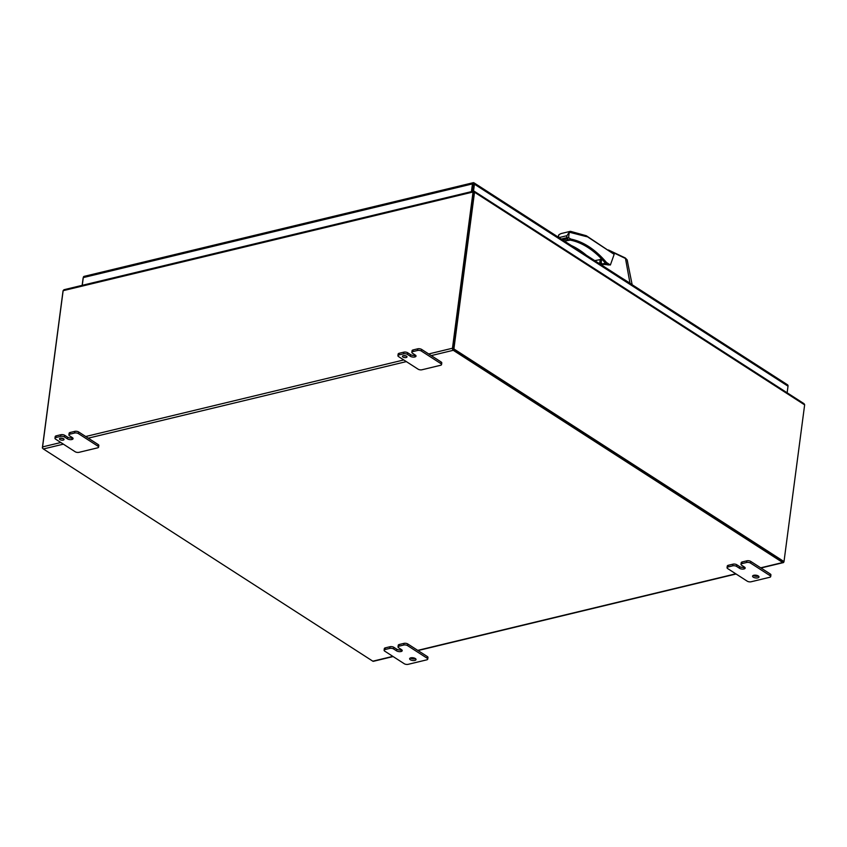 <?xml version="1.0" encoding="UTF-8"?>
<svg xmlns="http://www.w3.org/2000/svg" width="847" height="847" viewBox="0 0 847 847"><rect width="100%" height="100%" fill="white"/><g stroke="black" fill="none" stroke-linecap="round" stroke-linejoin="round"><path stroke-width="1.27" d="M473.314 184.233L472.425 191.39L473.346 184.455M473.484 182.973L473.579 182.666A2.118 1.419 122.8 0 1 473.939 182.804A2.118 1.419 122.8 0 1 474.426 184.191L473.515 191.126M474.426 184.191L788.017 386.179A2.118 1.419 -57.2 0 0 787.519 384.803L473.939 182.804M84.393 276.355A2.118 1.281 76.5 0 0 84.107 276.376A2.118 1.281 76.5 0 0 83.281 277.583L82.265 285.312M83.281 277.583L472.467 183.894A2.118 1.281 -103.5 0 1 473.282 182.687A2.118 1.281 -103.5 0 1 473.579 182.666M82.159 285.344L83.07 278.398A2.118 1.419 122.8 0 1 83.271 277.71M788.017 386.179L787.138 392.796M472.467 183.894L471.451 191.623M453.071 349.133L453.897 348.932L784.004 561.572L783.179 561.773L453.071 349.133L473.706 192.375L453.134 348.657M453.897 348.932L474.521 192.237L804.639 404.877A1.599 1.069 -57.2 0 0 804.65 404.675L803.538 403.521L804.65 404.675M421.393 351.06L440.959 363.67A2.774 1.186 7.5 0 1 441.562 364.549A2.774 1.186 7.5 0 1 440.535 365.29L421.965 369.768A2.774 1.186 7.5 0 1 418.09 369.176L398.524 356.566A2.774 1.186 7.5 0 1 397.921 355.687A2.774 1.186 7.5 0 1 398.948 354.935L403.596 353.824A2.774 1.186 7.5 0 1 407.46 354.417L410.34 356.269A3.219 1.376 -172.5 0 0 414.839 356.968L414.839 356.958A3.219 1.376 -172.5 0 0 416.036 356.089A3.219 1.376 -172.5 0 0 415.326 355.073L412.447 353.22A2.774 1.186 7.5 0 1 411.843 352.341A2.774 1.186 7.5 0 1 412.87 351.59L417.518 350.467A2.774 1.186 7.5 0 1 421.393 351.06L421.605 349.409L431.239 355.602L453.272 350.298A1.599 0.963 -103.5 0 1 452.467 348.233L473.039 192.004A1.599 0.963 -103.5 0 1 473.071 191.814L474.532 192.047A1.599 1.069 122.8 0 1 474.521 192.237M804.639 404.877L784.004 561.572M473.717 192.036L473.981 191.253L474.532 192.047L473.981 191.253L473.738 192.121M473.865 191.348L473.78 191.962M586.399 235.794L614.16 254.344L610.38 264.995L602.662 264.328L602.715 266.191L601.074 263.47M602.196 265.418A2.774 1.683 76.5 0 0 601.031 263.809A2.774 1.683 76.5 0 0 601.021 263.798M620.703 277.34L629.988 283.152L625.478 258.473L610.232 251.146M625.478 258.473L626.441 259.447M632.158 284.719L627.14 259.881M629.988 283.152L631.237 284.211M601.169 262.708L602.662 264.328M614.16 254.344L585.828 235.71L586.749 236.694L569.269 232.205L566.929 235.688L566.654 237.742L568.57 237.636L567.109 238.896L568.75 239.955L570.814 239.076C583.435 241.649 595.346 249.463 606.526 262.517L602.376 264.095M558.48 237.266L558.861 234.714L561.021 233.581M564.441 241.099L570.19 240.114A94.853 57.48 -103.5 0 1 605.573 263.332A0.889 0.54 -103.5 0 0 605.732 263.481L608.167 265.037M600.216 264.148L600.83 259.51L601.391 260.114L600.819 264.529M600.83 259.51L594.753 260.632M569.269 232.205L570.306 231.347L560.958 233.603M569.279 232.237L568.57 237.636L570.814 239.076A0.889 0.678 100.9 0 1 570.19 240.114M63.08 291.103L63.017 291.103A1.599 1.069 122.8 0 0 62.985 291.304L42.35 448.01M406.507 356.174A2.308 0.985 -172.5 0 0 404.019 355.581A2.308 0.985 -172.5 0 0 402.431 356.301A2.308 0.985 -172.5 0 0 402.928 357.032A2.308 0.985 -172.5 0 0 405.417 357.625A2.308 0.985 -172.5 0 0 407.005 356.905A2.308 0.985 -172.5 0 0 406.507 356.174M753.343 575.409A3.229 1.376 -172.5 0 0 753.502 575.515A3.229 1.376 -172.5 0 0 758.446 576.076M758.287 575.971A3.229 1.376 -172.5 0 0 754.804 575.145A3.229 1.376 -172.5 0 0 752.581 576.151A3.229 1.376 -172.5 0 0 753.279 577.178A3.229 1.376 -172.5 0 0 756.763 578.003A3.229 1.376 -172.5 0 0 758.986 576.998A3.229 1.376 -172.5 0 0 758.287 575.971M410.393 657.971A3.229 1.376 -172.5 0 0 410.551 658.077A3.229 1.376 -172.5 0 0 415.496 658.638M415.337 658.532A3.229 1.376 -172.5 0 0 411.854 657.706A3.229 1.376 -172.5 0 0 409.63 658.712A3.229 1.376 -172.5 0 0 410.329 659.728A3.229 1.376 -172.5 0 0 413.812 660.554A3.229 1.376 -172.5 0 0 416.036 659.548A3.229 1.376 -172.5 0 0 415.337 658.532M63.557 438.735A2.308 0.985 -172.5 0 0 61.069 438.143A2.308 0.985 -172.5 0 0 59.481 438.862A2.308 0.985 -172.5 0 0 59.978 439.593A2.308 0.985 -172.5 0 0 62.466 440.186A2.308 0.985 -172.5 0 0 64.054 439.466A2.308 0.985 -172.5 0 0 63.557 438.735M68.893 434.903L69.115 433.24A2.774 1.186 7.5 0 1 70.132 432.489L74.79 431.367A2.774 1.186 7.5 0 1 78.655 431.97L98.22 444.569A2.774 1.186 7.5 0 1 98.824 445.448L98.612 447.1A2.774 1.186 -172.5 0 0 97.998 446.221L78.443 433.622A2.774 1.186 -172.5 0 0 74.568 433.029L69.92 434.151A2.774 1.186 -172.5 0 0 68.893 434.903A2.774 1.186 -172.5 0 0 69.496 435.771L72.376 437.624A3.219 1.376 7.5 0 1 73.075 438.651A3.219 1.376 7.5 0 1 71.889 439.519A3.219 1.376 7.5 0 1 67.389 438.831L64.51 436.978A2.774 1.186 -172.5 0 0 60.635 436.385L55.997 437.497A2.774 1.186 -172.5 0 0 54.97 438.248A2.774 1.186 -172.5 0 0 55.574 439.127L75.139 451.726A2.774 1.186 -172.5 0 0 79.015 452.33L97.585 447.851A2.774 1.186 -172.5 0 0 98.612 447.1M392.839 656.372L372.828 661.189L43.377 448.974L63.387 444.156M385.131 649.511L385.353 647.849A2.774 1.186 -172.5 0 0 384.326 648.601L384.115 650.252A2.774 1.186 7.5 0 1 385.131 649.511L389.779 648.389A2.774 1.186 7.5 0 1 393.643 648.982L396.523 650.835A3.219 1.376 -172.5 0 0 401.023 651.534L401.033 651.534A3.219 1.376 -172.5 0 0 402.219 650.655A3.219 1.376 -172.5 0 0 401.51 649.638L398.641 647.786A2.774 1.186 7.5 0 1 398.037 646.907A2.774 1.186 7.5 0 1 399.053 646.155L403.712 645.033A2.774 1.186 7.5 0 1 407.576 645.626L427.142 658.235A2.774 1.186 7.5 0 1 427.746 659.114A2.774 1.186 7.5 0 1 426.729 659.855L408.148 664.334A2.774 1.186 7.5 0 1 404.273 663.741L384.718 651.131A2.774 1.186 7.5 0 1 384.115 650.252M385.353 647.849L390.001 646.727L389.779 648.389M396.523 650.835L396.745 649.183L393.866 647.33A2.774 1.186 -172.5 0 0 390.001 646.727M396.745 649.183A3.219 1.376 -172.5 0 0 401.245 649.871L401.245 649.871A3.219 1.376 -172.5 0 0 401.669 649.744M399.053 646.155L399.276 644.493A2.774 1.186 -172.5 0 0 398.249 645.245L398.037 646.907M399.276 644.493L403.924 643.381L403.712 645.033M407.576 645.626L407.799 643.974A2.774 1.186 -172.5 0 0 403.924 643.381M407.799 643.974L427.364 656.573L427.142 658.235M728.081 566.95L728.304 565.288A2.774 1.186 -172.5 0 0 727.277 566.04L727.065 567.702A2.774 1.186 7.5 0 1 728.081 566.95L732.729 565.828A2.774 1.186 7.5 0 1 736.604 566.421L739.473 568.273A3.219 1.376 -172.5 0 0 743.973 568.972A3.219 1.376 -172.5 0 0 745.169 568.093A3.219 1.376 -172.5 0 0 744.471 567.077L741.591 565.224A2.774 1.186 7.5 0 1 740.987 564.346A2.774 1.186 7.5 0 1 742.004 563.594L746.662 562.472A2.774 1.186 7.5 0 1 750.527 563.075L770.092 575.674A2.774 1.186 7.5 0 1 770.696 576.553A2.774 1.186 7.5 0 1 769.679 577.305L751.098 581.773A2.774 1.186 7.5 0 1 747.234 581.18L727.668 568.581A2.774 1.186 7.5 0 1 727.065 567.702M728.304 565.288L732.951 564.176L732.729 565.828M739.473 568.273L739.696 566.622L736.816 564.769A2.774 1.186 -172.5 0 0 732.951 564.176M739.696 566.622A3.219 1.376 -172.5 0 0 744.195 567.31L744.195 567.31A3.219 1.376 -172.5 0 0 744.619 567.183M742.004 563.594L742.226 561.942A2.774 1.186 -172.5 0 0 741.199 562.694L740.987 564.346M742.226 561.942L746.874 560.82L746.662 562.472M750.527 563.075L750.749 561.413A2.774 1.186 -172.5 0 0 746.874 560.82M750.749 561.413L770.315 574.012L770.092 575.674M453.272 350.298L782.723 562.514L760.68 567.818M431.239 355.602L441.171 362.008L440.959 363.67M441.562 364.549L441.774 362.887A2.774 1.186 -172.5 0 0 441.171 362.008M783.93 561.593L783.909 561.72A1.599 0.963 -103.5 0 1 783.284 562.63A1.599 0.963 -103.5 0 1 782.723 562.514M783.041 561.593L453.399 349.345M64.488 289.716L63.176 290.489A1.599 0.963 76.5 0 0 63.144 290.68L42.572 446.909A1.599 0.963 76.5 0 0 43.377 448.974M372.828 661.189A1.599 0.963 76.5 0 0 373.389 661.306L393.124 656.552M63.091 438.492A2.308 0.985 7.5 0 1 60.666 438.174M54.97 438.248L55.193 436.597A2.774 1.186 7.5 0 1 56.209 435.845L60.857 434.723A2.774 1.186 7.5 0 1 64.732 435.316L67.601 437.168A3.219 1.376 -172.5 0 0 72.101 437.867L72.111 437.867A3.219 1.376 -172.5 0 0 72.524 437.73M71.889 439.519L72.101 437.867L71.889 439.519M427.746 659.114L427.968 657.452A2.774 1.186 -172.5 0 0 427.364 656.573M770.696 576.553L770.918 574.891A2.774 1.186 -172.5 0 0 770.315 574.012M743.973 568.972L744.195 567.31L743.973 568.972M421.605 349.409A2.774 1.186 -172.5 0 0 417.74 348.816L417.518 350.467M412.87 351.59L413.082 349.927L417.74 348.816M413.082 349.927A2.774 1.186 -172.5 0 0 412.066 350.679L411.843 352.341M410.34 356.269L410.551 354.618A3.219 1.376 -172.5 0 0 415.051 355.306L415.062 355.306A3.219 1.376 -172.5 0 0 415.485 355.179M410.551 354.618L407.682 352.765A2.774 1.186 -172.5 0 0 403.807 352.161L403.596 353.824M398.948 354.935L399.159 353.284L403.807 352.161M399.159 353.284A2.774 1.186 -172.5 0 0 398.143 354.035L397.921 355.687M403.617 355.613A2.308 0.985 -172.5 0 0 406.041 355.941M586.325 255.201A94.853 57.48 76.5 0 0 578.924 249.696A0.889 0.593 122.8 0 1 578.353 249.325M602.535 264.243L605.732 263.481A0.889 0.593 122.8 0 0 606.526 262.517L610.38 264.995M578.924 249.696A94.853 57.48 76.5 0 0 571.354 245.556M558.999 237.605L566.929 235.688M561.254 239.045L566.654 237.742A0.889 0.54 76.5 0 0 567.109 238.896L562.673 239.966M568.919 240.029A0.889 0.54 76.5 0 1 568.75 239.955L564.314 241.024M600.216 259.309L599.634 263.777M88.279 438.164L406.338 361.605M735.789 573.811L417.73 650.38M452.467 348.233L428.677 353.961M403.775 359.954L85.716 436.512M60.825 442.515L42.572 446.909M63.144 290.68L473.039 192.004M69.92 434.151L70.132 432.489M74.568 433.029L74.79 431.367M78.443 433.622L78.655 431.97M97.998 446.221L98.22 444.569M55.997 437.497L56.209 435.845M60.635 436.385L60.857 434.723M64.51 436.978L64.732 435.316M67.389 438.831L67.601 437.168M401.033 651.534L401.245 649.871L401.023 651.534M393.866 647.33L393.643 648.982M736.816 564.769L736.604 566.421M415.051 355.306L414.839 356.968L415.062 355.306M407.682 352.765L407.46 354.417M473.282 182.687L84.107 276.376M804.152 403.754L474.267 191.263M572.064 246.011L584.917 254.291M625.245 257.933L608.421 249.971M625.277 257.954L627.119 259.838M627.341 260.537L627.86 263.385M558.215 237.096L558.385 235.815M586.315 235.741L570.529 231.337M601.486 260.325L600.925 264.603M418.026 650.56L736.075 573.991M760.977 567.998L783.284 562.63M473.505 191.136L63.917 289.738"/></g></svg>
